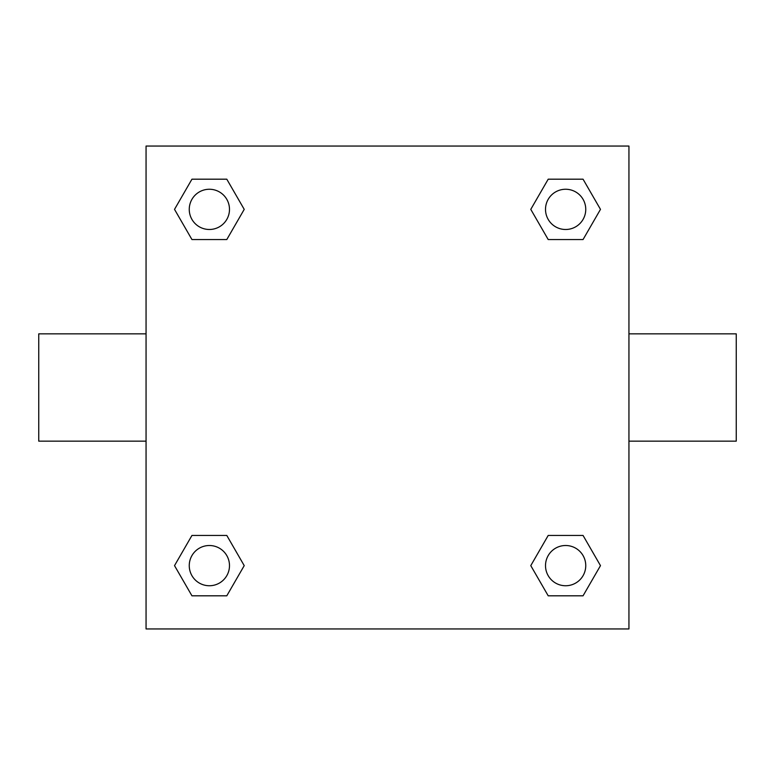 <?xml version="1.0" encoding="UTF-8"?>
<svg xmlns="http://www.w3.org/2000/svg" width="775" height="775" viewBox="0 0 775 775"><rect width="100%" height="100%" fill="white"/><g stroke="black" fill="none" stroke-linecap="round" stroke-linejoin="round"><path stroke-width="1.16" d="M226.794 239.553L191.948 239.553L174.52 209.366L191.948 179.19L226.794 179.19L244.222 209.366L226.794 239.553L191.948 239.553L213.987 239.553M213.987 535.447L226.794 535.447L244.222 565.634L226.794 595.81L191.948 595.81L174.52 565.634L191.948 535.447L226.794 535.447M561.013 239.553L548.206 239.553L530.778 209.366L548.206 179.19L583.052 179.19L600.48 209.366L583.052 239.553L548.206 239.553M548.206 535.447L583.052 535.447L600.48 565.634L583.052 595.81L548.206 595.81L530.778 565.634L548.206 535.447L583.052 535.447L561.013 535.447M628.942 441.149L736.25 441.149L736.25 333.851L628.942 333.851M146.058 333.851L38.75 333.851L38.75 441.149L146.058 441.149M146.058 146.058L628.942 146.058L628.942 628.942L146.058 628.942L146.058 146.058M583.052 595.81L548.206 595.81L583.052 595.81M585.755 565.634A20.121 20.121 0 0 0 555.568 548.206A20.121 20.121 0 0 0 555.568 583.052A20.121 20.121 0 0 0 585.755 565.634M226.794 595.81L191.948 595.81L226.794 595.81M229.487 565.634A20.121 20.121 0 0 0 199.311 548.206A20.121 20.121 0 0 0 199.311 583.052A20.121 20.121 0 0 0 229.487 565.634M548.206 179.19L583.052 179.19L548.206 179.19M585.755 209.366A20.121 20.121 0 0 0 555.568 191.948A20.121 20.121 0 0 0 555.568 226.794A20.121 20.121 0 0 0 585.755 209.366M191.948 179.19L226.794 179.19L191.948 179.19M229.487 209.366A20.121 20.121 0 0 0 199.311 191.948A20.121 20.121 0 0 0 199.311 226.794A20.121 20.121 0 0 0 229.487 209.366"/></g></svg>
